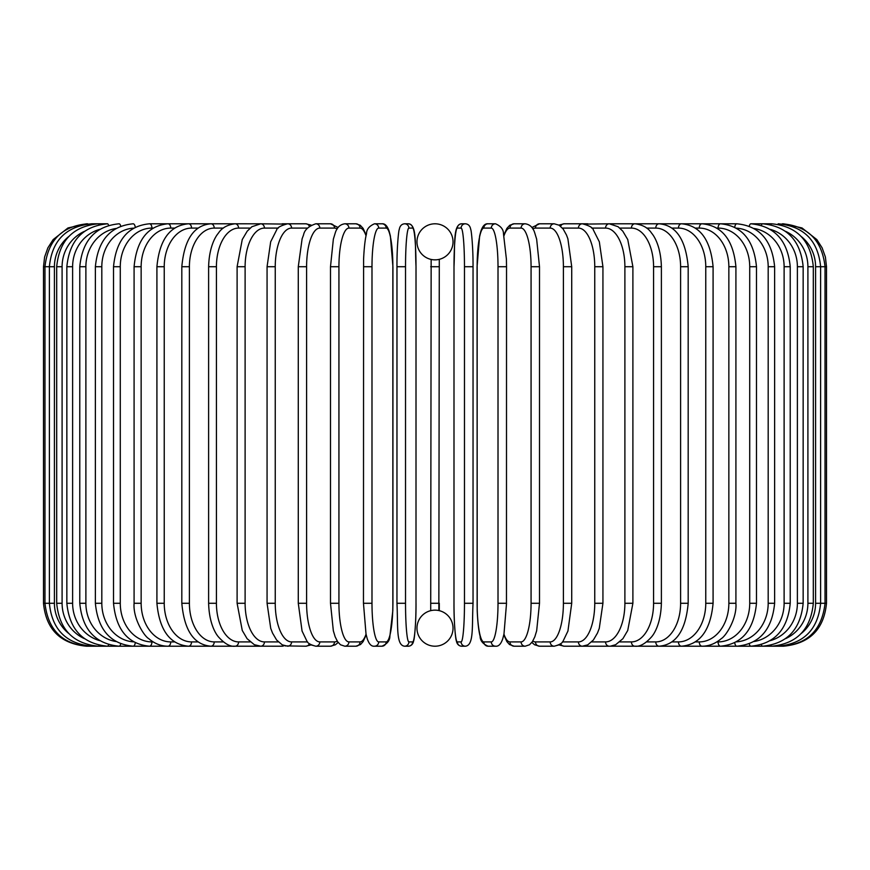 <?xml version="1.0" encoding="UTF-8"?>
<svg xmlns="http://www.w3.org/2000/svg" width="870" height="870" viewBox="0 0 870 870"><rect width="100%" height="100%" fill="white"/><g stroke="black" fill="none" stroke-linecap="round" stroke-linejoin="round"><path stroke-width="1.3" d="M431.303 610.533L430.704 610.664L431.15 259.434M435.946 610.174L435 610.142A18.031 18.031 0 0 0 416.969 628.173A18.031 18.031 0 0 0 435 646.203A4.296 4.296 0 0 1 434.989 646.203A4.296 4.296 0 0 0 435.011 646.203A18.031 18.031 0 0 0 453.031 628.173A18.031 18.031 0 0 0 435 610.142L433.923 610.174M438.697 259.467L439.296 259.336L438.85 610.566M434.989 223.797A4.296 4.296 0 0 1 435.011 223.797A4.296 4.296 0 0 0 434.989 223.797A18.031 18.031 0 0 0 416.969 241.827A18.031 18.031 0 0 0 435 259.858A18.031 18.031 0 0 0 453.031 241.827A18.031 18.031 0 0 0 435 223.797M438.339 610.457L437.653 610.338M430.704 603.28L439.296 603.28L439.296 610.664M431.661 259.543L432.346 259.662M434.054 259.825L436.077 259.825M437.11 259.728L438.001 259.608M432.89 610.272L431.998 610.392M43.5 266.72L54.418 266.72L54.418 603.28L43.5 603.28L43.5 266.72L44.609 257.031L47.883 247.841L53.135 239.62L68.001 227.951L86.424 223.797M43.5 603.28C46.045 629.347 60.356 643.659 86.424 646.203L259.684 646.203A4.296 3.513 90 0 0 260.01 646.182M87.859 223.971L87.75 223.797C62.151 225.961 47.893 240.261 44.968 266.72L44.968 603.28C47.98 629.826 62.248 644.126 87.75 646.203L87.859 646.029M68.708 236.553A38.639 38.052 90 0 0 54.418 266.72M92.068 224.286A4.296 0.75 -90 0 0 91.72 223.797C66.044 226.309 51.928 240.609 49.383 266.72L49.383 603.28C51.928 629.38 66.044 643.691 91.72 646.203A4.296 0.75 90 0 0 92.068 645.714M54.418 603.28A38.639 38.052 90 0 0 68.708 633.447M56.691 266.72L62.096 266.72L62.096 603.28L56.691 603.28L56.691 266.72C59.236 240.566 73.113 226.254 98.31 223.797L91.72 223.797M84.51 231.311A38.639 37.323 90 0 0 62.096 266.72M98.995 224.732A4.296 1.109 -90 0 0 98.31 223.797L107.445 223.797A4.296 1.468 -90 0 1 108.576 225.352M62.096 603.28A38.639 37.323 90 0 0 84.51 638.689M98.995 645.268A4.296 1.109 90 0 1 98.31 646.203C73.113 643.746 59.236 629.434 56.691 603.28M66.849 266.72L72.612 266.72L72.612 603.28L66.849 603.28L66.849 266.72C69.404 240.501 82.933 226.189 107.445 223.797M99.756 229.343A38.639 36.301 90 0 0 72.612 266.72M72.612 603.28A38.639 36.301 90 0 0 99.756 640.657M108.576 644.648A4.296 1.468 90 0 1 107.445 646.203C82.933 643.811 69.404 629.499 66.849 603.28M79.779 266.72L85.88 266.72L85.88 603.28L79.779 603.28L79.779 266.72C82.335 240.403 95.428 226.091 119.081 223.797A4.296 1.816 -90 0 1 120.712 226.178M115.982 228.473A38.639 35.017 90 0 0 85.88 266.72M85.88 603.28A38.639 35.017 90 0 0 115.982 641.527M120.712 643.822A4.296 1.816 90 0 1 119.081 646.203C95.428 643.909 82.335 629.597 79.779 603.28M95.374 266.72L101.812 266.72L101.812 603.28L95.374 603.28L95.374 266.72C97.929 240.283 110.512 225.972 133.132 223.797A4.296 2.142 -90 0 1 135.242 227.287M133.697 228.136A38.639 33.462 90 0 0 101.812 266.72M101.812 603.28A38.639 33.462 90 0 0 133.697 641.864M135.242 642.712A4.296 2.142 90 0 1 133.132 646.203C110.512 644.028 97.929 629.717 95.374 603.28M113.524 266.72L120.277 266.72L120.277 603.28L113.524 603.28L113.524 266.72C116.08 240.131 128.053 225.83 149.466 223.797A4.296 2.458 -90 0 1 151.924 228.092A38.639 31.646 90 0 0 120.277 266.72M153.163 228.092L151.924 228.092M120.277 603.28A38.639 31.646 90 0 0 151.924 641.908L153.163 641.908M151.924 641.908A4.296 2.458 90 0 1 149.466 646.203C128.053 644.17 116.08 629.869 113.524 603.28M134.089 266.72L141.147 266.72L141.147 603.28L134.089 603.28L134.089 266.72C136.633 239.957 147.922 225.645 167.975 223.797L149.466 223.797M174.663 228.092L170.737 228.092A38.639 29.591 90 0 0 141.147 266.72M170.737 228.092A4.296 2.762 -90 0 0 167.975 223.797L188.518 223.797A4.296 3.034 -90 0 1 191.552 228.092A38.639 27.318 90 0 0 164.234 266.72L164.234 603.28L156.915 603.28L156.915 266.72L164.234 266.72M141.147 603.28A38.639 29.591 90 0 0 170.737 641.908L174.663 641.908M170.737 641.908A4.296 2.762 90 0 1 167.975 646.203C161.059 646.192 154.632 643.669 148.705 638.623C144.115 636.079 132.871 618.407 134.089 603.28M198.132 228.092L191.552 228.092M164.234 603.28A38.639 27.318 90 0 0 191.552 641.908L198.132 641.908M191.552 641.908A4.296 3.034 90 0 1 188.518 646.203C169.965 644.583 159.427 630.271 156.915 603.28M181.819 266.72L189.399 266.72L189.399 603.28L181.819 603.28L181.819 266.72C184.299 239.446 194.01 225.134 210.942 223.797L188.518 223.797C169.965 225.417 159.427 239.728 156.915 266.72M223.362 228.092L214.227 228.092A38.639 24.838 90 0 0 189.399 266.72M214.227 228.092A4.296 3.284 -90 0 0 210.942 223.797L235.063 223.797A4.296 3.513 -90 0 1 238.587 228.092A38.639 22.163 90 0 0 216.423 266.72L216.423 603.28L208.615 603.28L208.615 266.72L216.423 266.72M189.399 603.28A38.639 24.838 90 0 0 214.227 641.908L223.351 641.908M214.227 641.908A4.296 3.284 90 0 1 210.942 646.203C194.01 644.866 184.299 630.554 181.819 603.28M250.158 228.092L238.587 228.092M216.423 603.28A38.639 22.163 90 0 0 238.587 641.908L250.158 641.908M260.01 223.818A4.296 3.513 -90 0 0 259.684 223.797L260.706 223.797A4.296 3.719 -90 0 1 264.436 228.092A38.639 19.314 90 0 0 245.112 266.72L245.112 603.28L237.108 603.28L237.108 266.72L245.112 266.72M238.587 641.908A4.296 3.513 90 0 1 235.063 646.203C230.082 646.845 224.503 643.68 218.316 636.742C215.597 633.577 209.17 623.355 208.615 603.28M278.302 228.092L264.436 228.092M245.112 603.28A38.639 19.314 90 0 0 264.436 641.908L278.313 641.908M284.066 224.395A4.296 3.719 -90 0 0 282.174 223.797L287.687 223.797A4.296 3.893 -90 0 1 291.58 228.092A38.639 16.323 90 0 0 275.246 266.72L275.246 603.28L267.068 603.28L267.068 266.72L275.246 266.72M284.066 645.605A4.296 3.719 90 0 1 282.174 646.203L260.228 646.192M264.436 641.908A4.296 3.719 90 0 1 260.717 646.203L254.334 644.703L247.113 638.7L242.262 630.478L237.108 603.28M307.588 228.092L291.58 228.092M275.246 603.28A38.639 16.323 90 0 0 291.58 641.908L307.588 641.908M309.372 226.309A4.296 3.893 -90 0 0 305.827 223.797L311.112 225.08L305.827 223.797L287.687 223.797C280.858 225.547 277.171 227.614 276.616 229.995L270.668 241.806L267.068 266.72M309.372 643.691A4.296 3.893 90 0 1 305.827 646.203L311.112 644.92L305.827 646.203L285.088 645.899M291.58 641.908A4.296 3.893 90 0 1 287.687 646.203L282.239 644.844L276.616 640.005L272.527 633.055L270.733 628.379L267.068 603.28M298.53 266.72L306.599 266.72L306.599 603.28L298.279 603.28L298.279 266.72L302.108 238.815L303.532 234.976C304.435 229.974 308.524 226.254 315.777 223.797A4.296 4.035 -90 0 1 319.812 228.092A38.639 13.213 90 0 0 306.599 266.72M337.212 228.919A38.639 13.213 90 0 0 334.493 228.092L319.812 228.092M306.599 603.28A38.639 13.213 90 0 0 319.812 641.908L334.493 641.908A38.639 13.213 90 0 0 337.212 641.081M334.493 228.092A4.296 4.035 -90 0 0 330.459 223.797L338.158 227.527L330.459 223.797L315.777 223.797M334.493 641.908A4.296 4.035 90 0 1 330.459 646.203L335.331 644.8L338.158 642.473M319.812 641.908A4.296 4.035 90 0 1 315.777 646.203L311.112 644.92M330.633 266.72L338.93 266.72L338.93 603.28L330.491 603.28L330.491 266.72L333.362 239.119L335.189 233.138C336.842 227.592 340.039 224.482 344.781 223.797A4.296 4.143 -90 0 1 348.924 228.092A38.639 9.994 90 0 0 338.93 266.72M366.042 235.835A38.639 9.994 90 0 0 360.039 228.092L348.924 228.092M338.93 603.28A38.639 9.994 90 0 0 348.924 641.908L360.039 641.908A38.639 9.994 90 0 0 366.042 634.165M360.039 228.092A4.296 4.143 -90 0 0 355.895 223.797L344.781 223.797M360.039 641.908A4.296 4.143 90 0 1 355.895 646.203L360.495 644.539L363.127 641.603L366.194 634.85M348.924 641.908A4.296 4.143 90 0 1 344.781 646.203L355.895 646.203M363.529 266.72L371.99 266.72L371.99 603.28L363.529 603.28M371.99 603.28A38.639 6.71 90 0 0 378.7 641.908L386.149 641.908A38.639 6.71 90 0 0 392.859 603.28L392.859 266.72A38.639 6.71 90 0 0 386.149 228.092L378.7 228.092A38.639 6.71 90 0 0 371.99 266.72M378.7 228.092A4.296 4.23 -90 0 0 374.47 223.797C369.163 226.124 366.52 229.452 366.52 233.78C366.411 234.237 364.486 240.109 363.595 259.151L363.464 603.28L366.02 634.023L367.173 638.515C368.956 644.007 371.381 646.573 374.47 646.203L381.93 646.203A4.296 4.23 90 0 0 386.149 641.908M386.149 228.092A4.296 4.23 -90 0 0 381.93 223.797L374.47 223.797M378.7 641.908A4.296 4.23 90 0 1 374.47 646.203M396.981 266.72L405.529 266.72L405.529 603.28L396.959 603.28L396.981 266.72M405.529 603.28A38.639 3.371 90 0 0 408.9 641.908L412.641 641.908A38.639 3.371 90 0 0 416.001 603.28L416.001 266.72A38.639 3.371 90 0 0 412.641 228.092L408.9 228.092A38.639 3.371 90 0 0 405.529 266.72M408.9 228.092A4.296 4.274 -90 0 0 404.615 223.797C401.592 224.047 399.798 226.015 399.232 229.68C398.917 228.788 396.84 245.373 396.959 266.72C396.84 245.373 398.917 228.788 399.232 229.68C399.798 226.015 401.592 224.047 404.615 223.797L408.356 223.797L404.615 223.797M412.641 228.092A4.296 4.274 -90 0 0 408.356 223.797C417.067 224.59 414.87 243.611 416.023 266.72L416.001 603.28C416.143 624.627 414.066 641.212 413.75 640.32C413.185 643.985 411.39 645.953 408.356 646.203A4.296 4.274 90 0 0 412.641 641.908M408.9 641.908A4.296 4.274 90 0 1 404.615 646.203L408.356 646.203C411.39 645.953 413.185 643.985 413.75 640.32C414.066 641.212 416.143 624.627 416.023 603.28M430.704 266.72L439.296 266.72M464.471 266.72L473.041 266.72L473.041 603.28L464.471 603.28L464.471 266.72A38.639 3.371 -90 0 0 461.1 228.092L457.359 228.092A38.639 3.371 -90 0 0 453.999 266.72L453.999 603.28A38.639 3.371 -90 0 0 457.359 641.908L461.1 641.908A38.639 3.371 -90 0 0 464.471 603.28M461.1 641.908A4.296 4.274 -90 0 0 465.385 646.203C474.085 645.409 471.888 626.389 473.041 603.28L473.041 266.72C473.16 245.373 471.083 228.788 470.768 229.68C470.202 226.015 468.408 224.047 465.385 223.797A4.296 4.274 90 0 0 461.1 228.092M473.041 266.72C473.16 245.373 471.083 228.788 470.768 229.68C470.202 226.015 468.408 224.047 465.385 223.797L461.644 223.797A4.296 4.274 90 0 0 457.359 228.092M465.385 646.203L461.644 646.203C458.61 645.953 456.815 643.985 456.25 640.32C455.934 641.212 453.857 624.627 453.977 603.28L453.999 266.72C455.13 243.611 452.933 224.59 461.644 223.797L465.385 223.797M453.977 603.28C453.857 624.627 455.934 641.212 456.25 640.32C456.815 643.985 458.61 645.953 461.644 646.203A4.296 4.274 -90 0 1 457.359 641.908M506.471 603.28L506.536 266.72L506.405 259.151L503.48 233.78C503.48 229.452 500.837 226.124 495.53 223.797A4.296 4.23 90 0 0 491.3 228.092L483.85 228.092A38.639 6.71 -90 0 0 477.141 266.72L477.141 603.28A38.639 6.71 -90 0 0 483.85 641.908L491.3 641.908A38.639 6.71 -90 0 0 498.01 603.28L498.01 266.72L506.471 266.72M498.01 266.72A38.639 6.71 -90 0 0 491.3 228.092M491.3 641.908A4.296 4.23 -90 0 0 495.53 646.203C498.619 646.573 501.044 644.007 502.827 638.515L503.98 634.023L506.536 603.28L498.01 603.28M495.53 223.797L488.07 223.797A4.296 4.23 90 0 0 483.85 228.092M488.07 223.797C484.992 223.427 482.556 225.993 480.773 231.485L479.62 235.977L477.075 266.72L477.206 610.849C478.087 629.891 480.012 635.763 480.12 636.22C480.12 640.548 482.774 643.876 488.07 646.203A4.296 4.23 -90 0 1 483.85 641.908M503.958 634.165A38.639 9.994 -90 0 0 509.961 641.908L521.076 641.908A38.639 9.994 -90 0 0 531.07 603.28L531.07 266.72L539.509 266.72L536.638 239.119L534.811 233.138C533.158 227.592 529.96 224.482 525.219 223.797A4.296 4.143 90 0 0 521.076 228.092L509.961 228.092A38.639 9.994 -90 0 0 503.958 235.835M531.07 266.72A38.639 9.994 -90 0 0 521.076 228.092M539.367 603.28L531.07 603.28M525.219 223.797L514.105 223.797A4.296 4.143 90 0 0 509.961 228.092M503.806 634.85L506.873 641.603L509.505 644.539L514.105 646.203A4.296 4.143 -90 0 1 509.961 641.908M514.105 646.203L525.219 646.203A4.296 4.143 -90 0 1 521.076 641.908M532.788 641.081A38.639 13.213 -90 0 0 535.507 641.908L550.188 641.908A38.639 13.213 -90 0 0 563.401 603.28L563.401 266.72L571.721 266.72L567.893 238.815L566.468 234.976L563.151 229.006L559.084 225.2L554.223 223.797A4.296 4.035 90 0 0 550.188 228.092L535.507 228.092A38.639 13.213 -90 0 0 532.788 228.919M563.401 266.72A38.639 13.213 -90 0 0 550.188 228.092M571.47 603.28L563.401 603.28M554.223 223.797L539.541 223.797A4.296 4.035 90 0 0 535.507 228.092M531.842 642.473L534.669 644.8L539.541 646.203A4.296 4.035 -90 0 1 535.507 641.908M539.541 646.203L554.223 646.203A4.296 4.035 -90 0 1 550.188 641.908M562.411 641.908L578.419 641.908A38.639 16.323 -90 0 0 594.754 603.28L594.754 266.72L602.932 266.72L599.332 241.806L593.383 229.995C592.829 227.614 589.142 225.547 582.313 223.797A4.296 3.893 90 0 0 578.419 228.092L562.411 228.092M594.754 266.72A38.639 16.323 -90 0 0 578.419 228.092M602.932 266.72L602.932 603.28L594.754 603.28M585.934 224.395A4.296 3.719 90 0 1 587.826 223.797L564.173 223.797A4.296 3.893 90 0 0 560.628 226.309M571.721 266.72L571.721 603.28L567.936 631.044L563.173 640.951C562.509 643.061 559.53 644.811 554.223 646.203L558.888 644.92L564.173 646.203A4.296 3.893 -90 0 1 560.628 643.691M558.888 644.92L564.173 646.203L582.313 646.203A4.296 3.893 -90 0 1 578.419 641.908M591.687 641.908L605.563 641.908A38.639 19.314 -90 0 0 624.888 603.28L624.888 266.72L632.892 266.72L627.748 239.544L622.779 231.159L618.081 226.711L609.283 223.797A4.296 3.719 90 0 0 605.563 228.092L591.698 228.092M624.888 266.72A38.639 19.314 -90 0 0 605.563 228.092M632.892 266.72L632.892 603.28L624.888 603.28M602.932 603.28L599.267 628.379L597.472 633.055L593.383 640.005L587.761 644.844L582.313 646.203L587.826 646.203A4.296 3.719 -90 0 1 585.934 645.605M587.826 646.203L609.283 646.203A4.296 3.719 -90 0 1 605.563 641.908M619.842 641.908L631.413 641.908A38.639 22.163 -90 0 0 653.577 603.28L653.577 266.72L661.385 266.72C660.852 246.754 654.425 236.39 651.565 233.106C648.139 227.831 642.604 224.732 634.937 223.797A4.296 3.513 90 0 0 631.413 228.092L619.842 228.092M653.577 266.72A38.639 22.163 -90 0 0 631.413 228.092M661.385 266.72L661.385 603.28L653.577 603.28M646.649 641.908L655.773 641.908A38.639 24.838 -90 0 0 680.601 603.28L680.601 266.72L688.181 266.72C685.701 239.446 675.99 225.134 659.058 223.797L610.316 223.797A4.296 3.513 90 0 0 609.99 223.818M632.892 603.28L627.738 630.478L622.887 638.7L615.666 644.703L610.316 646.203A4.296 3.513 -90 0 1 609.99 646.182M801.292 633.447A38.639 38.052 -90 0 0 815.582 603.28L815.582 266.72L826.5 266.72L826.5 603.28C823.955 629.347 809.644 643.659 783.576 646.203L634.937 646.203A4.296 3.513 -90 0 1 631.413 641.908M671.868 641.908L678.448 641.908A38.639 27.318 -90 0 0 705.766 603.28L705.766 266.72L713.085 266.72C710.572 239.728 700.035 225.417 681.482 223.797L659.058 223.797A4.296 3.284 90 0 0 655.773 228.092L646.638 228.092M680.601 266.72A38.639 24.838 -90 0 0 655.773 228.092M688.181 266.72L688.181 603.28L680.601 603.28M688.181 603.28C685.701 630.554 675.99 644.866 659.058 646.203A4.296 3.284 -90 0 1 655.773 641.908M695.337 641.908L699.262 641.908A38.639 29.591 -90 0 0 728.853 603.28L728.853 266.72L735.911 266.72C733.366 239.957 722.078 225.645 702.025 223.797L681.482 223.797A4.296 3.034 90 0 0 678.448 228.092L671.868 228.092M705.766 266.72A38.639 27.318 -90 0 0 678.448 228.092M713.085 266.72L713.085 603.28L705.766 603.28M713.085 603.28C710.572 630.271 700.035 644.583 681.482 646.203A4.296 3.034 -90 0 1 678.448 641.908M716.836 641.908L718.076 641.908A38.639 31.646 -90 0 0 749.722 603.28L749.722 266.72L756.476 266.72C753.92 240.131 741.947 225.83 720.534 223.797L702.025 223.797A4.296 2.762 90 0 0 699.262 228.092L695.337 228.092M728.853 266.72A38.639 29.591 -90 0 0 699.262 228.092M735.911 266.72L735.911 603.28L728.853 603.28M735.911 603.28C737.129 618.407 725.885 636.079 721.295 638.623C715.368 643.669 708.941 646.192 702.025 646.203A4.296 2.762 -90 0 1 699.262 641.908M736.303 641.864A38.639 33.462 -90 0 0 768.188 603.28L768.188 266.72L774.626 266.72C772.071 240.283 759.488 225.972 736.868 223.797L720.534 223.797A4.296 2.458 90 0 0 718.076 228.092L716.836 228.092M749.722 266.72A38.639 31.646 -90 0 0 718.076 228.092M756.476 266.72L756.476 603.28L749.722 603.28M756.476 603.28C753.92 629.869 741.947 644.17 720.534 646.203A4.296 2.458 -90 0 1 718.076 641.908M736.868 223.797A4.296 2.142 90 0 0 734.758 227.287M768.188 266.72A38.639 33.462 -90 0 0 736.303 228.136M774.626 266.72L774.626 603.28L768.188 603.28M774.626 603.28C772.071 629.717 759.488 644.028 736.868 646.203A4.296 2.142 -90 0 1 734.758 642.712M754.018 641.527A38.639 35.017 -90 0 0 784.12 603.28L784.12 266.72L790.221 266.72C787.665 240.403 774.572 226.091 750.919 223.797A4.296 1.816 90 0 0 749.287 226.178M784.12 266.72A38.639 35.017 -90 0 0 754.018 228.473M790.221 266.72L790.221 603.28L784.12 603.28M790.221 603.28C787.665 629.597 774.572 643.909 750.919 646.203A4.296 1.816 -90 0 1 749.287 643.822M770.244 640.657A38.639 36.301 -90 0 0 797.388 603.28L797.388 266.72L803.151 266.72C800.596 240.501 787.067 226.189 762.555 223.797A4.296 1.468 90 0 0 761.424 225.352M797.388 266.72A38.639 36.301 -90 0 0 770.244 229.343M803.151 266.72L803.151 603.28L797.388 603.28M803.151 603.28C800.596 629.499 787.067 643.811 762.555 646.203A4.296 1.468 -90 0 1 761.424 644.648M785.49 638.689A38.639 37.323 -90 0 0 807.904 603.28L807.904 266.72L813.309 266.72C810.764 240.566 796.887 226.254 771.69 223.797A4.296 1.109 90 0 0 771.005 224.732M807.904 266.72A38.639 37.323 -90 0 0 785.49 231.311M813.309 266.72L813.309 603.28L807.904 603.28M813.309 603.28C810.764 629.434 796.887 643.746 771.69 646.203A4.296 1.109 -90 0 1 771.005 645.268M826.5 603.28L820.617 603.28L820.617 266.72C818.072 240.609 803.956 226.309 778.28 223.797A4.296 0.75 90 0 0 777.932 224.286M815.582 266.72A38.639 38.052 -90 0 0 801.292 236.553M777.932 645.714A4.296 0.75 -90 0 0 778.28 646.203C803.956 643.691 818.072 629.38 820.617 603.28L815.582 603.28M782.141 646.029L782.25 646.203C807.751 644.126 822.019 629.826 825.032 603.28L825.032 266.72C822.106 240.261 807.849 225.961 782.25 223.797L782.141 223.971M783.576 223.797L801.999 227.951L816.865 239.62L822.117 247.841L825.391 257.031L826.5 266.72M208.615 266.72C209.148 246.754 215.575 236.39 218.435 233.106C221.861 227.831 227.396 224.732 235.063 223.797L260.228 223.808M237.108 266.72L242.251 239.544L247.221 231.159L251.919 226.711L260.717 223.797L285.088 224.101M298.279 603.28L302.064 631.044L306.827 640.951C307.491 643.061 310.47 644.811 315.777 646.203L330.459 646.203M355.895 223.797L360.213 225.243L363.116 228.375L366.194 235.15M344.781 646.203L340.464 644.757L337.56 641.625L335.178 636.829L333.34 630.804L330.491 603.28M381.93 223.797C385.008 223.427 387.444 225.993 389.227 231.485L390.38 235.977L392.925 266.72L392.925 603.28L392.794 610.849L389.88 636.22C389.88 640.548 387.226 643.876 381.93 646.203M396.959 266.72L396.959 603.28C398.112 626.389 395.915 645.409 404.615 646.203M495.53 646.203L488.07 646.203M539.509 266.72L539.509 603.28L536.659 630.804L534.822 636.829L532.44 641.625L529.536 644.757L525.219 646.203M514.105 223.797L509.787 225.243L506.884 228.375L503.806 235.15M539.541 223.797L531.842 227.527L539.541 223.797M564.173 223.797L558.888 225.08L564.173 223.797M584.912 224.101L609.772 223.808M661.385 603.28C660.83 623.355 654.403 633.577 651.684 636.742C645.496 643.68 639.918 646.845 634.937 646.203L609.772 646.192M750.919 223.797L771.69 223.797M584.912 645.899L587.815 646.203"/></g></svg>
